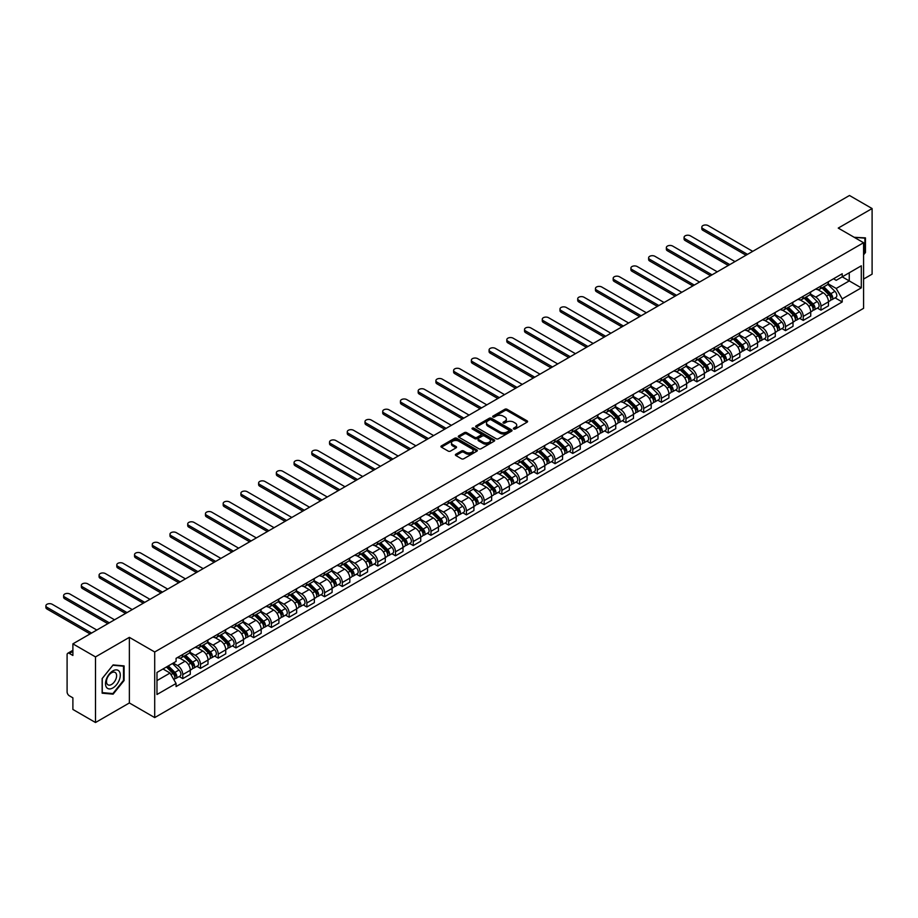 <?xml version="1.0" encoding="UTF-8"?>
<svg xmlns="http://www.w3.org/2000/svg" width="918" height="918" viewBox="0 0 918 918"><rect width="100%" height="100%" fill="white"/><g stroke="black" fill="none" stroke-linecap="round" stroke-linejoin="round"><path stroke-width="1.38" d="M513.724 429.004A1.102 0.643 0 0 0 515.285 429.004L527.139 422.165A1.572 0.907 0 0 0 527.598 421.511A1.572 0.907 0 0 0 527.139 420.869L507.057 409.279A1.572 0.907 0 0 0 504.831 409.279L492.977 416.118A1.102 0.643 0 0 0 494.538 417.024L496.064 416.141A5.049 2.915 0 0 1 503.213 416.141L504.877 417.105A5.049 2.915 0 0 1 506.357 419.17A5.049 2.915 0 0 1 504.877 421.224L503.351 422.108A1.102 0.643 0 0 0 504.911 423.014L506.438 422.131A5.049 2.915 0 0 1 513.587 422.131L515.25 423.095A5.049 2.915 0 0 1 516.731 425.16A5.049 2.915 0 0 1 515.25 427.214L513.724 428.098A1.102 0.643 0 0 0 513.724 429.004L513.724 428.098M455.856 454.226A1.572 0.907 0 0 0 455.397 454.88A1.572 0.907 0 0 0 455.856 455.523L461.49 458.771A1.572 0.907 0 0 0 463.728 458.771L476.89 451.174A1.572 0.907 0 0 0 477.349 450.531A1.572 0.907 0 0 0 476.89 449.889L456.808 438.288A1.572 0.907 0 0 0 454.571 438.288L441.409 445.896A1.572 0.907 0 0 0 440.95 446.538A1.572 0.907 0 0 0 441.409 447.181L448.214 451.105A1.572 0.907 0 0 0 450.451 451.105L456.085 447.858A1.572 0.907 0 0 0 456.544 447.215A1.572 0.907 0 0 0 456.085 446.573L452.712 444.622A4.223 2.433 0 0 1 451.472 442.901A4.223 2.433 0 0 1 454.077 440.651A4.223 2.433 0 0 1 458.679 441.179L471.898 448.81A4.223 2.433 0 0 1 473.126 450.531A4.223 2.433 0 0 1 470.521 452.781A4.223 2.433 0 0 1 465.931 452.253L463.728 450.979A1.572 0.907 0 0 0 461.49 450.979L455.856 454.226L455.856 455.523M154.706 651.987L129.369 637.356L95.506 656.909L72.889 643.851L849.483 195.488L872.1 208.547L838.237 228.089L863.574 242.719L154.706 651.987L154.706 717.589L863.574 308.333L863.574 242.719M496.179 438.747A1.572 0.907 0 0 0 498.417 438.747L511.578 431.139A1.572 0.907 0 0 0 512.037 430.496A1.572 0.907 0 0 0 511.578 429.853L491.497 418.264A1.572 0.907 0 0 0 489.271 418.264L476.109 425.86A1.572 0.907 0 0 0 475.639 426.503A1.572 0.907 0 0 0 476.109 427.157L496.179 438.747M472.701 429.245A1.102 0.643 0 0 1 473.814 429.394L494.205 441.168L481.066 448.753A1.572 0.907 0 0 1 478.84 448.753L458.759 437.163L458.759 435.878A1.572 0.907 0 0 0 458.3 436.52A1.572 0.907 0 0 0 458.759 437.163M458.759 435.878L464.393 432.63A1.572 0.907 0 0 1 466.619 432.63L474.767 437.324A1.572 0.907 0 0 0 476.993 437.324L480.734 435.166A1.572 0.907 0 0 0 481.193 434.524A1.572 0.907 0 0 0 480.734 433.881L472.254 428.981A1.102 0.643 0 0 1 473.814 428.086L494.228 439.871A1.572 0.907 0 0 1 494.687 440.514A1.572 0.907 0 0 1 494.228 441.156L494.228 439.871M95.506 656.909L95.506 722.512L72.889 709.453L72.889 697.841L69.366 695.81A3.213 1.859 -120 0 1 67.094 691.874L67.094 654.741A3.213 1.859 -120 0 1 67.76 653.272L72.889 650.311M863.574 279.072L872.1 274.149L872.1 208.547M95.506 722.512L129.369 702.958L154.706 717.589M72.889 643.851L72.889 655.463L69.366 653.432A3.213 1.859 -120 0 0 67.76 653.272M820.967 286.026A7.39 4.269 60 0 1 819.43 289.342L826.934 285.016A7.39 4.269 -120 0 0 828.461 281.7M810.319 293.989L815.735 297.111A7.39 4.269 60 0 1 820.967 306.164L828.461 301.838A7.39 4.269 -120 0 0 823.239 292.785L817.869 289.686M828.461 301.838L828.461 305.843L820.967 310.169L817.364 308.092M819.43 289.342A7.39 4.269 60 0 1 815.792 289.009M820.967 306.164L820.967 310.169M803.239 296.262A7.39 4.269 60 0 1 801.701 299.578L809.206 295.252A7.39 4.269 -120 0 0 810.732 291.935M799.635 318.328L803.239 320.405L810.732 316.079L810.732 312.074A7.39 4.269 -120 0 0 805.511 303.02L800.14 299.922M801.701 299.578A7.39 4.269 60 0 1 798.063 299.245M792.59 304.225L798.006 307.346A7.39 4.269 60 0 1 803.239 316.4L803.239 320.405M785.51 306.497A7.39 4.269 60 0 1 783.972 309.814L791.477 305.487A7.39 4.269 -120 0 0 793.003 302.16M781.918 328.564L785.51 330.641L793.014 326.303L793.014 322.31A7.39 4.269 -120 0 0 787.782 313.256L782.411 310.158M783.972 309.814A7.39 4.269 60 0 1 780.334 309.481M774.861 314.461L780.277 317.582A7.39 4.269 60 0 1 785.51 326.636L785.51 330.641M767.781 316.733A7.39 4.269 60 0 1 766.255 320.049L773.748 315.723A7.39 4.269 -120 0 0 775.285 312.395M764.189 338.799L767.781 340.876L775.285 336.539L775.285 332.546A7.39 4.269 -120 0 0 770.053 323.492L764.683 320.393M766.255 320.049A7.39 4.269 60 0 1 762.606 319.716M757.132 324.685L762.56 327.818A7.39 4.269 60 0 1 767.781 336.872L767.781 340.876M750.052 326.969A7.39 4.269 60 0 1 748.526 330.285L756.019 325.947A7.39 4.269 -120 0 0 757.557 322.631M746.46 349.035L750.052 351.112L757.557 346.774L757.557 342.781A7.39 4.269 -120 0 0 752.324 333.727L746.954 330.618M748.526 330.285A7.39 4.269 60 0 1 744.888 329.952M739.415 334.921L744.831 338.054A7.39 4.269 60 0 1 750.052 347.107L750.052 351.112M732.323 337.204A7.39 4.269 60 0 1 730.797 340.521L738.29 336.183A7.39 4.269 -120 0 0 739.828 332.867M728.731 359.271L732.323 361.348L739.828 357.01L739.828 353.005A7.39 4.269 -120 0 0 734.595 343.952L729.236 340.853M730.797 340.521A7.39 4.269 60 0 1 727.159 340.188M721.686 345.157L727.102 348.289A7.39 4.269 60 0 1 732.323 357.343L732.323 361.348M714.594 347.429A7.39 4.269 60 0 1 713.068 350.756L720.573 346.419A7.39 4.269 -120 0 0 722.099 343.102M711.002 369.506L714.594 371.583L722.099 367.246L722.099 363.241A7.39 4.269 -120 0 0 716.878 354.187L711.507 351.089M713.068 350.756A7.39 4.269 60 0 1 709.43 350.424M703.957 355.392L709.373 358.525A7.39 4.269 60 0 1 714.594 367.579L714.594 371.583M696.877 357.664A7.39 4.269 60 0 1 695.339 360.992L702.844 356.654A7.39 4.269 -120 0 0 704.37 353.338M693.274 379.742L696.877 381.808L704.37 377.482L704.37 373.477A7.39 4.269 -120 0 0 699.149 364.423L693.779 361.325M695.339 360.992A7.39 4.269 60 0 1 691.702 360.659M686.228 365.628L691.644 368.761A7.39 4.269 60 0 1 696.877 377.814L696.877 381.808M679.148 367.9A7.39 4.269 60 0 1 677.61 371.228L685.115 366.89A7.39 4.269 -120 0 0 686.641 363.574M675.545 389.966L679.148 392.043L686.641 387.717L686.641 383.713A7.39 4.269 -120 0 0 681.42 374.659L676.05 371.56M677.61 371.228A7.39 4.269 60 0 1 673.973 370.883M668.499 375.864L673.915 378.996A7.39 4.269 60 0 1 679.148 388.05L679.148 392.043M661.419 378.136A7.39 4.269 60 0 1 659.881 381.452L667.386 377.126A7.39 4.269 -120 0 0 668.912 373.81M657.816 400.202L661.419 402.279L668.912 397.953L668.912 393.948A7.39 4.269 -120 0 0 663.691 384.894L658.321 381.796M659.881 381.452A7.39 4.269 60 0 1 656.244 381.119M650.77 386.099L656.186 389.232A7.39 4.269 60 0 1 661.419 398.286L661.419 402.279M643.69 388.371A7.39 4.269 60 0 1 642.164 391.688L649.657 387.362A7.39 4.269 -120 0 0 651.195 384.045M640.098 410.438L643.69 412.515L651.195 408.189L651.195 404.184A7.39 4.269 -120 0 0 645.962 395.13L640.592 392.032M642.164 391.688A7.39 4.269 60 0 1 638.515 391.355M633.041 396.335L638.458 399.456A7.39 4.269 60 0 1 643.69 408.51L643.69 412.515M625.961 398.607A7.39 4.269 60 0 1 624.435 401.923L631.928 397.597A7.39 4.269 -120 0 0 633.466 394.281M622.37 420.673L625.961 422.75L633.466 418.424L633.466 414.42A7.39 4.269 -120 0 0 628.233 405.366L622.863 402.268M624.435 401.923A7.39 4.269 60 0 1 620.798 401.591M615.324 406.571L620.74 409.692A7.39 4.269 60 0 1 625.961 418.746L625.961 422.75M608.232 408.843A7.39 4.269 60 0 1 606.706 412.159L614.199 407.833A7.39 4.269 -120 0 0 615.737 404.517M604.641 430.909L608.232 432.986L615.737 428.66L615.737 424.655A7.39 4.269 -120 0 0 610.504 415.602L605.134 412.503M606.706 412.159A7.39 4.269 60 0 1 603.069 411.826M597.595 416.806L603.011 419.928A7.39 4.269 60 0 1 608.232 428.981L608.232 432.986M590.504 419.078A7.39 4.269 60 0 1 588.977 422.395L596.482 418.069A7.39 4.269 -120 0 0 598.008 414.752M586.912 441.145L590.504 443.222L598.008 438.896L598.008 434.891A7.39 4.269 -120 0 0 592.776 425.837L587.417 422.739M588.977 422.395A7.39 4.269 60 0 1 585.34 422.062M579.866 427.042L585.282 430.163A7.39 4.269 60 0 1 590.504 439.217L590.504 443.222M572.775 429.314A7.39 4.269 60 0 1 571.248 432.63L578.753 428.304A7.39 4.269 -120 0 0 580.279 424.988M569.183 451.381L572.786 453.458L580.279 449.131L580.279 445.127A7.39 4.269 -120 0 0 575.058 436.073L569.688 432.975M571.248 432.63A7.39 4.269 60 0 1 567.611 432.298M562.137 437.278L567.553 440.399A7.39 4.269 60 0 1 572.786 449.453L572.786 453.458M555.057 439.55A7.39 4.269 60 0 1 553.52 442.866L561.024 438.54A7.39 4.269 -120 0 0 562.55 435.212M551.454 461.616L555.057 463.693L562.55 459.356L562.55 455.362A7.39 4.269 -120 0 0 557.329 446.309L551.959 443.21M553.52 442.866A7.39 4.269 60 0 1 549.882 442.533M544.408 447.502L549.825 450.635A7.39 4.269 60 0 1 555.057 459.689L555.057 463.693M537.328 449.786A7.39 4.269 60 0 1 535.791 453.102L543.295 448.776A7.39 4.269 -120 0 0 544.822 445.448M533.725 471.852L537.328 473.929L544.822 469.591L544.822 465.598A7.39 4.269 -120 0 0 539.6 456.544L534.23 453.446M535.791 453.102A7.39 4.269 60 0 1 532.153 452.769M526.68 457.738L532.096 460.87A7.39 4.269 60 0 1 537.328 469.924L537.328 473.929M519.599 460.021A7.39 4.269 60 0 1 518.062 463.338L525.566 459A7.39 4.269 -120 0 0 527.093 455.684M516.008 482.088L519.599 484.165L527.104 479.827L527.104 475.834A7.39 4.269 -120 0 0 521.872 466.78L516.501 463.67M518.062 463.338A7.39 4.269 60 0 1 514.424 463.005M508.951 467.973L514.367 471.106A7.39 4.269 60 0 1 519.599 480.16L519.599 484.165M501.871 470.257A7.39 4.269 60 0 1 500.344 473.573L507.838 469.236A7.39 4.269 -120 0 0 509.375 465.919M498.279 492.323L501.871 494.4L509.375 490.063L509.375 486.058A7.39 4.269 -120 0 0 504.143 477.004L498.772 473.906M500.344 473.573A7.39 4.269 60 0 1 496.695 473.24M491.222 478.209L496.649 481.342A7.39 4.269 60 0 1 501.871 490.396L501.871 494.4M484.142 480.481A7.39 4.269 60 0 1 482.616 483.809L490.109 479.471A7.39 4.269 -120 0 0 491.646 476.155M480.55 502.559L484.142 504.625L491.646 500.299L491.646 496.294A7.39 4.269 -120 0 0 486.414 487.24L481.043 484.142M482.616 483.809A7.39 4.269 60 0 1 478.978 483.476M473.504 488.445L478.921 491.578A7.39 4.269 60 0 1 484.142 500.631L484.142 504.625M466.413 490.717A7.39 4.269 60 0 1 464.887 494.045L472.38 489.707A7.39 4.269 -120 0 0 473.917 486.391M462.821 512.783L466.413 514.86L473.917 510.534L473.917 506.529A7.39 4.269 -120 0 0 468.685 497.476L463.326 494.377M464.887 494.045A7.39 4.269 60 0 1 461.249 493.712M455.776 498.681L461.192 501.813A7.39 4.269 60 0 1 466.413 510.867L466.413 514.86M448.684 500.953A7.39 4.269 60 0 1 447.158 504.269L454.662 499.943A7.39 4.269 -120 0 0 456.189 496.627M445.092 523.019L448.684 525.096L456.189 520.77L456.189 516.765A7.39 4.269 -120 0 0 450.956 507.711L445.597 504.613M447.158 504.269A7.39 4.269 60 0 1 443.52 503.936M438.047 508.916L443.463 512.049A7.39 4.269 60 0 1 448.684 521.103L448.684 525.096M430.967 511.188A7.39 4.269 60 0 1 429.429 514.505L436.934 510.178A7.39 4.269 -120 0 0 438.46 506.862M427.363 533.255L430.967 535.332L438.46 531.006L438.46 527.001A7.39 4.269 -120 0 0 433.239 517.947L427.868 514.849M429.429 514.505A7.39 4.269 60 0 1 425.791 514.172M420.318 519.152L425.734 522.273A7.39 4.269 60 0 1 430.967 531.327L430.967 535.332M413.238 521.424A7.39 4.269 60 0 1 411.7 524.74L419.205 520.414A7.39 4.269 -120 0 0 420.731 517.098M409.635 543.49L413.238 545.567L420.731 541.241L420.731 537.237A7.39 4.269 -120 0 0 415.51 528.183L410.139 525.085M411.7 524.74A7.39 4.269 60 0 1 408.062 524.408M402.589 529.388L408.005 532.509A7.39 4.269 60 0 1 413.238 541.563L413.238 545.567M395.509 531.66A7.39 4.269 60 0 1 393.971 534.976L401.476 530.65A7.39 4.269 -120 0 0 403.002 527.334M391.906 553.726L395.509 555.803L403.002 551.477L403.002 547.472A7.39 4.269 -120 0 0 397.781 538.418L392.411 535.32M393.971 534.976A7.39 4.269 60 0 1 390.334 534.643M384.86 539.623L390.276 542.745A7.39 4.269 60 0 1 395.509 551.798L395.509 555.803M377.78 541.895A7.39 4.269 60 0 1 376.254 545.212L383.747 540.886A7.39 4.269 -120 0 0 385.285 537.569M374.188 563.962L377.78 566.039L385.285 561.713L385.285 557.708A7.39 4.269 -120 0 0 380.052 548.654L374.682 545.556M376.254 545.212A7.39 4.269 60 0 1 372.605 544.879M367.131 549.859L372.547 552.98A7.39 4.269 60 0 1 377.78 562.034L377.78 566.039M360.051 552.131A7.39 4.269 60 0 1 358.525 555.447L366.018 551.121A7.39 4.269 -120 0 0 367.556 547.805M356.459 574.198L360.051 576.274L367.556 571.948L367.556 567.944A7.39 4.269 -120 0 0 362.323 558.89L356.953 555.792M358.525 555.447A7.39 4.269 60 0 1 354.887 555.115M349.414 560.095L354.83 563.216A7.39 4.269 60 0 1 360.051 572.27L360.051 576.274M342.322 562.367A7.39 4.269 60 0 1 340.796 565.683L348.289 561.357A7.39 4.269 -120 0 0 349.827 558.029M338.731 584.433L342.322 586.51L349.827 582.184L349.827 578.179A7.39 4.269 -120 0 0 344.594 569.126L339.224 566.027M340.796 565.683A7.39 4.269 60 0 1 337.158 565.35M331.685 570.33L337.101 573.452A7.39 4.269 60 0 1 342.322 582.505L342.322 586.51M324.593 572.602A7.39 4.269 60 0 1 323.067 575.919L330.572 571.593A7.39 4.269 -120 0 0 332.098 568.265M321.002 594.669L324.593 596.746L332.098 592.408L332.098 588.415A7.39 4.269 -120 0 0 326.865 579.361L321.507 576.263M323.067 575.919A7.39 4.269 60 0 1 319.43 575.586M313.956 580.555L319.372 583.687A7.39 4.269 60 0 1 324.593 592.741L324.593 596.746M306.864 582.838A7.39 4.269 60 0 1 305.338 586.154L312.843 581.828A7.39 4.269 -120 0 0 314.369 578.501M303.273 604.905L306.864 606.982L314.369 602.644L314.369 598.651A7.39 4.269 -120 0 0 309.148 589.597L303.778 586.487M305.338 586.154A7.39 4.269 60 0 1 301.701 585.822M296.227 590.79L301.643 593.923A7.39 4.269 60 0 1 306.864 602.977L306.864 606.982M289.147 593.074A7.39 4.269 60 0 1 287.609 596.39L295.114 592.053A7.39 4.269 -120 0 0 296.64 588.736M285.544 615.14L289.147 617.217L296.64 612.88L296.64 608.886A7.39 4.269 -120 0 0 291.419 599.821L286.049 596.723M287.609 596.39A7.39 4.269 60 0 1 283.972 596.057M278.498 601.026L283.914 604.159A7.39 4.269 60 0 1 289.147 613.213L289.147 617.217M271.418 603.31A7.39 4.269 60 0 1 269.881 606.626L277.385 602.288A7.39 4.269 -120 0 0 278.911 598.972M267.815 625.376L271.418 627.453L278.911 623.115L278.911 619.111A7.39 4.269 -120 0 0 273.69 610.057L268.32 606.959M269.881 606.626A7.39 4.269 60 0 1 266.243 606.293M260.769 611.262L266.186 614.394A7.39 4.269 60 0 1 271.418 623.448L271.418 627.453M253.689 613.534A7.39 4.269 60 0 1 252.152 616.862L259.656 612.524A7.39 4.269 -120 0 0 261.182 609.208M250.098 635.612L253.689 637.677L261.182 633.351L261.182 629.346A7.39 4.269 -120 0 0 255.961 620.293L250.591 617.194M252.152 616.862A7.39 4.269 60 0 1 248.514 616.529M243.041 621.497L248.457 624.63A7.39 4.269 60 0 1 253.689 633.684L253.689 637.677M235.96 623.77A7.39 4.269 60 0 1 234.434 627.097L241.927 622.76A7.39 4.269 -120 0 0 243.465 619.443M232.369 645.836L235.96 647.913L243.465 643.587L243.465 639.582A7.39 4.269 -120 0 0 238.232 630.528L232.862 627.43M234.434 627.097A7.39 4.269 60 0 1 230.785 626.753M225.312 631.733L230.728 634.866A7.39 4.269 60 0 1 235.96 643.92L235.96 647.913M218.232 634.005A7.39 4.269 60 0 1 216.705 637.321L224.199 632.995A7.39 4.269 -120 0 0 225.736 629.679M214.64 656.072L218.232 658.149L225.736 653.823L225.736 649.818A7.39 4.269 -120 0 0 220.504 640.764L215.133 637.666M216.705 637.321A7.39 4.269 60 0 1 213.068 636.989M207.594 641.969L213.01 645.102A7.39 4.269 60 0 1 218.232 654.155L218.232 658.149M200.503 644.241A7.39 4.269 60 0 1 198.976 647.557L206.47 643.231A7.39 4.269 -120 0 0 208.007 639.915M196.911 666.307L200.503 668.384L208.007 664.058L208.007 660.053A7.39 4.269 -120 0 0 202.775 651L197.416 647.901M198.976 647.557A7.39 4.269 60 0 1 195.339 647.224M189.865 652.205L195.282 655.326A7.39 4.269 60 0 1 200.503 664.38L200.503 668.384M182.774 654.477A7.39 4.269 60 0 1 181.248 657.793L188.752 653.467A7.39 4.269 -120 0 0 190.278 650.151M179.182 676.543L182.774 678.62L190.278 674.294L190.278 670.289A7.39 4.269 -120 0 0 185.046 661.235L179.687 658.137M181.248 657.793A7.39 4.269 60 0 1 177.61 657.46M173.238 663.071L177.553 665.561A7.39 4.269 60 0 1 182.774 674.615L182.774 678.62M833.521 278.774L836.195 280.323L861.302 265.818L849.253 272.772L849.253 280.908L836.195 288.459L828.047 283.754M156.978 680.594L170.048 673.043L176.072 683.474L156.978 694.501L156.978 672.458L176.072 661.43L176.072 658.344L842.219 273.759L842.219 276.846L861.302 287.862L842.219 298.889L836.195 288.459M861.302 265.818L861.302 287.862M176.072 683.474L176.072 686.561L842.219 301.965L842.219 298.889M863.574 254.825L865.456 252.496L865.456 237.877L854.165 237.292M129.369 637.356L129.369 702.958M102.15 693.182L113.121 694.157L124.091 680.525L124.091 665.894L113.121 664.919L102.15 678.563L102.15 693.182M170.048 673.043L163.002 668.981M835.093 297.857L842.219 301.965M864.882 252.163L865.456 252.496M111.962 693.492L113.121 694.157M123.517 680.192L124.091 680.525M514.16 429.154L515.25 428.534A5.049 2.915 0 0 0 516.731 426.468L516.731 425.16M506.357 419.17L506.357 420.478A5.049 2.915 0 0 1 504.877 422.544L503.787 423.175M527.116 422.177L507.057 410.598A1.572 0.907 0 0 0 504.831 410.598L493.414 417.185M511.555 431.162L491.497 419.572A1.572 0.907 0 0 0 489.271 419.572L476.121 427.168L476.109 425.86M508.79 430.955A1.102 0.643 0 0 0 508.79 430.049L491.164 419.87A1.102 0.643 0 0 0 489.604 419.87L487.986 420.811A5.049 2.915 0 0 0 486.506 422.865A5.049 2.915 0 0 0 487.986 424.931L500.035 431.885A5.049 2.915 0 0 0 507.172 431.885L508.79 430.955L508.79 432.263A1.102 0.643 0 0 0 509.111 431.816L509.111 430.496M486.506 422.865L486.506 424.185A5.049 2.915 0 0 0 487.986 426.239L487.986 424.931M508.79 432.263L507.172 433.193A5.049 2.915 0 0 1 500.035 433.193L487.986 426.239M458.782 437.175L464.393 433.939L464.393 432.63M481.193 434.524L481.193 435.832A1.572 0.907 0 0 1 480.734 436.486L476.993 438.643A1.572 0.907 0 0 1 474.767 438.643L466.619 433.939A1.572 0.907 0 0 0 464.393 433.939M483.212 442.201A4.223 2.433 0 0 0 487.814 442.728A4.223 2.433 0 0 0 490.419 440.479A4.223 2.433 0 0 0 489.179 438.758L484.52 436.073A1.572 0.907 0 0 0 482.294 436.073L478.553 438.23A1.572 0.907 0 0 0 478.094 438.873A1.572 0.907 0 0 0 478.553 439.515L483.212 442.201L483.212 443.52A4.223 2.433 0 0 0 487.814 444.048A4.223 2.433 0 0 0 490.419 441.799L490.419 440.479M478.094 438.873L478.094 440.181A1.572 0.907 0 0 0 478.553 440.824L478.553 439.515M483.212 443.52L478.553 440.824M473.126 450.531L473.126 451.84A4.223 2.433 0 0 1 470.521 454.089A4.223 2.433 0 0 1 465.931 453.561L463.728 452.287A1.572 0.907 0 0 0 461.49 452.287L455.879 455.535M451.472 442.901L451.472 444.209A4.223 2.433 0 0 0 452.712 445.93L452.712 444.622M456.085 446.573L456.085 447.858L452.712 445.93M476.867 451.186L456.808 439.607A1.572 0.907 0 0 0 454.571 439.607L441.432 447.192M821.92 287.908L828.897 294.804A4.016 2.318 60 0 1 829.964 300.817L828.461 301.689M823.308 289.285L826.269 290.995M752.726 251.348L708.122 225.598A3.695 2.134 -0 0 0 704.095 225.139A3.695 2.134 -0 0 0 701.811 227.113A3.695 2.134 -0 0 0 702.89 228.616L747.493 254.366M822.689 287.46L830.342 295.011A1.928 1.113 60 0 1 830.847 297.902A1.928 1.113 60 0 1 830.675 297.971M823.848 286.795L830.836 293.68A4.016 2.318 60 0 1 831.892 299.704A4.016 2.318 60 0 1 830.675 299.842M827.761 284.247L834.921 291.316A4.016 2.318 60 0 1 835.988 297.34L831.892 299.704M746.024 255.227L702.89 230.326A3.695 2.134 180 0 1 701.811 228.811L701.811 227.113M804.191 298.143L811.179 305.028A4.016 2.318 60 0 1 812.235 311.053L810.732 311.925M805.579 299.52L808.54 301.23M734.997 261.584L690.393 235.834A3.695 2.134 -0 0 0 686.366 235.375A3.695 2.134 -0 0 0 684.082 237.349A3.695 2.134 -0 0 0 685.172 238.852L729.764 264.602M804.96 297.696L812.614 305.246A1.928 1.113 60 0 1 813.119 308.138A1.928 1.113 60 0 1 812.946 308.207M806.119 297.03L813.107 303.915A4.016 2.318 60 0 1 814.163 309.94A4.016 2.318 60 0 1 812.946 310.066M810.032 294.483L817.192 301.552A4.016 2.318 60 0 1 818.259 307.576L814.163 309.94M728.295 265.463L685.172 240.562A3.695 2.134 180 0 1 684.082 239.047L684.082 237.349M786.462 308.379L793.45 315.264A4.016 2.318 60 0 1 794.506 321.289L793.003 322.161M787.851 309.756L790.811 311.466M717.268 271.82L672.664 246.07A3.695 2.134 -0 0 0 668.637 245.611A3.695 2.134 -0 0 0 666.353 247.585A3.695 2.134 -0 0 0 667.443 249.088L712.047 274.838M787.242 307.932L794.885 315.471A1.928 1.113 60 0 1 795.39 318.362A1.928 1.113 60 0 1 795.217 318.443M788.39 307.266L795.378 314.151A4.016 2.318 60 0 1 796.434 320.175A4.016 2.318 60 0 1 795.229 320.302M792.303 304.719L799.475 311.787A4.016 2.318 60 0 1 800.53 317.812L796.434 320.175M710.566 275.687L667.443 250.798A3.695 2.134 180 0 1 666.353 249.283L666.353 247.585M854.188 237.303L864.882 238.164L864.882 252.335L863.574 253.965M864.182 237.762L864.882 238.164M119.294 671.448A10.442 6.036 120 0 0 109.196 674.156A10.442 6.036 120 0 0 106.499 687.364A10.442 6.036 120 0 0 116.586 684.667A10.442 6.036 120 0 0 119.294 671.448M115.932 673.181A7.149 4.131 120 0 0 115.117 672.435A7.149 4.131 120 0 0 108.473 675.774A7.149 4.131 120 0 0 107.165 684.082A7.149 4.131 120 0 0 107.968 684.828A7.149 4.131 120 0 0 114.624 681.489A7.149 4.131 120 0 0 115.932 673.181M112.891 693.572L102.265 692.631L102.265 678.459L112.891 665.24L123.517 666.193L123.517 680.353L112.891 693.572M122.817 665.779L123.517 666.193M768.733 318.615L775.721 325.5A4.016 2.318 60 0 1 776.777 331.524L775.285 332.396M770.133 319.992L773.094 321.702M699.539 282.055L654.936 256.306A3.695 2.134 -0 0 0 650.908 255.847A3.695 2.134 -0 0 0 648.624 257.809A3.695 2.134 -0 0 0 649.715 259.324L694.318 285.073M769.514 318.167L777.156 325.706A1.928 1.113 60 0 1 777.661 328.598A1.928 1.113 60 0 1 777.489 328.667M770.672 317.502L777.649 324.387A4.016 2.318 60 0 1 778.705 330.411A4.016 2.318 60 0 1 777.5 330.537M774.574 314.954L781.746 322.023A4.016 2.318 60 0 1 782.802 328.047L778.705 330.411M692.838 285.923L649.715 261.033A3.695 2.134 180 0 1 648.624 259.519L648.624 257.809M751.004 328.851L757.993 335.736A4.016 2.318 60 0 1 759.048 341.76L757.557 342.632M752.404 330.228L755.365 331.926M681.81 292.291L637.218 266.541A3.695 2.134 -0 0 0 633.179 266.082A3.695 2.134 -0 0 0 630.907 268.045A3.695 2.134 -0 0 0 631.986 269.559L676.589 295.309M751.785 328.403L759.427 335.942A1.928 1.113 60 0 1 759.943 338.834A1.928 1.113 60 0 1 759.76 338.903M752.944 327.737L759.92 334.622A4.016 2.318 60 0 1 760.988 340.647A4.016 2.318 60 0 1 759.771 340.773M756.845 325.19L764.017 332.259A4.016 2.318 60 0 1 765.073 338.283L760.988 340.647M675.109 296.158L631.986 271.269A3.695 2.134 180 0 1 630.907 269.754L630.907 268.045M733.275 339.086L740.264 345.971A4.016 2.318 60 0 1 741.319 351.996L739.828 352.856M734.675 340.452L737.636 342.162M664.093 302.527L619.489 276.777A3.695 2.134 -0 0 0 615.462 276.318A3.695 2.134 -0 0 0 613.178 278.28A3.695 2.134 -0 0 0 614.257 279.795L658.86 305.545M734.056 338.639L741.698 346.178A1.928 1.113 60 0 1 742.214 349.069A1.928 1.113 60 0 1 742.031 349.138M735.215 337.973L742.192 344.858A4.016 2.318 60 0 1 743.259 350.883A4.016 2.318 60 0 1 742.042 351.009M739.116 335.426L746.288 342.494A4.016 2.318 60 0 1 747.344 348.519L743.259 350.883M657.38 306.394L614.257 281.493A3.695 2.134 180 0 1 613.178 279.99L613.178 278.28M715.558 349.322L722.535 356.207A4.016 2.318 60 0 1 723.602 362.231L722.099 363.092M716.947 350.687L719.907 352.397M646.364 312.763L601.76 287.013A3.695 2.134 -0 0 0 597.733 286.542A3.695 2.134 -0 0 0 595.449 288.516A3.695 2.134 -0 0 0 596.528 290.031L641.131 315.781M716.327 348.874L723.981 356.413A1.928 1.113 60 0 1 724.486 359.305A1.928 1.113 60 0 1 724.313 359.374M717.486 348.197L724.474 355.094A4.016 2.318 60 0 1 725.53 361.118A4.016 2.318 60 0 1 724.313 361.244M721.399 345.661L728.559 352.73A4.016 2.318 60 0 1 729.615 358.754L725.53 361.118M639.651 316.63L596.528 291.729A3.695 2.134 180 0 1 595.449 290.226L595.449 288.516M697.829 359.558L704.806 366.443A4.016 2.318 60 0 1 705.873 372.467L704.37 373.328M699.218 360.923L702.178 362.633M628.635 322.998L584.032 297.248A3.695 2.134 -0 0 0 580.004 296.778A3.695 2.134 -0 0 0 577.72 298.752A3.695 2.134 -0 0 0 578.799 300.266L623.402 326.016M698.598 359.11L706.252 366.649A1.928 1.113 60 0 1 706.757 369.541A1.928 1.113 60 0 1 706.585 369.61M699.757 358.433L706.745 365.33A4.016 2.318 60 0 1 707.801 371.354A4.016 2.318 60 0 1 706.585 371.48M703.67 355.897L710.83 362.966A4.016 2.318 60 0 1 711.898 368.99L707.801 371.354M621.934 326.865L578.799 301.965A3.695 2.134 180 0 1 577.72 300.461L577.72 298.752M680.1 369.782L687.077 376.678A4.016 2.318 60 0 1 688.144 382.703L686.641 383.563M681.489 371.159L684.449 372.869M610.906 333.234L566.303 307.484A3.695 2.134 -0 0 0 562.275 307.014A3.695 2.134 -0 0 0 559.991 308.987A3.695 2.134 -0 0 0 561.07 310.502L605.673 336.252M680.869 369.346L688.523 376.885A1.928 1.113 60 0 1 689.028 379.777A1.928 1.113 60 0 1 688.856 379.845M682.028 368.669L689.016 375.565A4.016 2.318 60 0 1 690.072 381.59A4.016 2.318 60 0 1 688.856 381.716M685.941 366.133L693.101 373.201A4.016 2.318 60 0 1 694.169 379.226L690.072 381.59M604.205 337.101L561.07 312.2A3.695 2.134 180 0 1 559.991 310.697L559.991 308.987M662.371 380.018L669.36 386.914A4.016 2.318 60 0 1 670.415 392.938L668.912 393.799M663.76 381.395L666.72 383.104M593.177 343.47L548.574 317.72A3.695 2.134 -0 0 0 544.546 317.249A3.695 2.134 -0 0 0 542.263 319.223A3.695 2.134 -0 0 0 543.353 320.738L587.956 346.488M663.14 379.57L670.794 387.121A1.928 1.113 60 0 1 671.299 390.012A1.928 1.113 60 0 1 671.127 390.081M664.299 378.904L671.288 385.801A4.016 2.318 60 0 1 672.343 391.825A4.016 2.318 60 0 1 671.138 391.952M668.212 376.369L675.373 383.437A4.016 2.318 60 0 1 676.44 389.461L672.343 391.825M586.476 347.337L543.353 322.436A3.695 2.134 180 0 1 542.263 320.933L542.263 319.223M644.643 390.253L651.631 397.15A4.016 2.318 60 0 1 652.687 403.174L651.183 404.035M646.031 391.63L648.992 393.34M575.448 353.694L530.845 327.944A3.695 2.134 -0 0 0 526.817 327.485A3.695 2.134 -0 0 0 524.534 329.459A3.695 2.134 -0 0 0 525.624 330.962L570.227 356.712M645.423 389.806L653.065 397.356A1.928 1.113 60 0 1 653.57 400.248A1.928 1.113 60 0 1 653.398 400.317M646.57 389.14L653.559 396.037A4.016 2.318 60 0 1 654.614 402.05A4.016 2.318 60 0 1 653.409 402.187M650.483 386.604L657.655 393.673A4.016 2.318 60 0 1 658.711 399.697L654.614 402.05M568.747 357.572L525.624 332.672A3.695 2.134 180 0 1 524.534 331.168L524.534 329.459M626.914 400.489L633.902 407.385A4.016 2.318 60 0 1 634.958 413.41L633.466 414.27M628.314 401.866L631.274 403.576M557.719 363.93L513.116 338.18A3.695 2.134 -0 0 0 509.088 337.721A3.695 2.134 -0 0 0 506.816 339.694A3.695 2.134 -0 0 0 507.895 341.198L552.498 366.948M627.694 400.041L635.336 407.592A1.928 1.113 60 0 1 635.853 410.484A1.928 1.113 60 0 1 635.669 410.553M628.853 399.376L635.83 406.261A4.016 2.318 60 0 1 636.897 412.285A4.016 2.318 60 0 1 635.681 412.423M632.754 396.84L639.926 403.909A4.016 2.318 60 0 1 640.982 409.933L636.897 412.285M551.018 367.808L507.895 342.907A3.695 2.134 180 0 1 506.816 341.404L506.816 339.694M609.185 410.725L616.173 417.621A4.016 2.318 60 0 1 617.229 423.646L615.737 424.506M610.585 412.102L613.545 413.811M539.991 374.165L495.399 348.415A3.695 2.134 -0 0 0 491.371 347.956A3.695 2.134 -0 0 0 489.087 349.93A3.695 2.134 -0 0 0 490.166 351.433L534.769 377.183M609.965 410.277L617.607 417.828A1.928 1.113 60 0 1 618.124 420.719A1.928 1.113 60 0 1 617.94 420.788M611.124 409.612L618.101 416.497A4.016 2.318 60 0 1 619.168 422.521A4.016 2.318 60 0 1 617.952 422.659M615.026 407.064L622.197 414.144A4.016 2.318 60 0 1 623.253 420.157L619.168 422.521M533.289 378.044L490.166 353.143A3.695 2.134 180 0 1 489.087 351.628L489.087 349.93M591.467 420.96L598.444 427.845A4.016 2.318 60 0 1 599.5 433.87L598.008 434.742M592.856 422.337L595.816 424.047M522.273 384.401L477.67 358.651A3.695 2.134 -0 0 0 473.642 358.192A3.695 2.134 -0 0 0 471.359 360.166A3.695 2.134 -0 0 0 472.437 361.669L517.041 387.419M592.236 420.513L599.879 428.063A1.928 1.113 60 0 1 600.395 430.955A1.928 1.113 60 0 1 600.211 431.024M593.395 419.847L600.372 426.732A4.016 2.318 60 0 1 601.439 432.757A4.016 2.318 60 0 1 600.223 432.883M597.297 417.3L604.469 424.368A4.016 2.318 60 0 1 605.524 430.393L601.439 432.757M515.56 388.28L472.437 363.379A3.695 2.134 180 0 1 471.359 361.864L471.359 360.166M573.739 431.196L580.715 438.081A4.016 2.318 60 0 1 581.783 444.105L580.279 444.978M575.127 432.573L578.088 434.283M504.544 394.637L459.941 368.887A3.695 2.134 -0 0 0 455.913 368.428A3.695 2.134 -0 0 0 453.63 370.402A3.695 2.134 -0 0 0 454.708 371.905L499.312 397.655M574.507 430.749L582.161 438.299A1.928 1.113 60 0 1 582.666 441.179A1.928 1.113 60 0 1 582.494 441.26M575.666 430.083L582.655 436.968A4.016 2.318 60 0 1 583.71 442.992A4.016 2.318 60 0 1 582.494 443.119M579.579 427.536L586.74 434.604A4.016 2.318 60 0 1 587.795 440.629L583.71 442.992M497.831 398.515L454.708 373.615A3.695 2.134 180 0 1 453.63 372.1L453.63 370.402M556.01 441.432L562.986 448.317A4.016 2.318 60 0 1 564.054 454.341L562.55 455.213M557.398 442.809L560.359 444.519M486.815 404.872L442.212 379.123A3.695 2.134 -0 0 0 438.184 378.664A3.695 2.134 -0 0 0 435.901 380.637A3.695 2.134 -0 0 0 436.979 382.14L481.583 407.89M556.778 440.984L564.432 448.523A1.928 1.113 60 0 1 564.937 451.415A1.928 1.113 60 0 1 564.765 451.484M557.937 440.319L564.926 447.204A4.016 2.318 60 0 1 565.981 453.228A4.016 2.318 60 0 1 564.765 453.354M561.85 437.771L569.011 444.84A4.016 2.318 60 0 1 570.078 450.864L565.981 453.228M480.114 408.739L436.979 383.85A3.695 2.134 180 0 1 435.901 382.336L435.901 380.637M538.281 451.667L545.269 458.552A4.016 2.318 60 0 1 546.325 464.577L544.822 465.449M539.669 453.044L542.63 454.754M469.087 415.108L424.483 389.358A3.695 2.134 -0 0 0 420.455 388.899A3.695 2.134 -0 0 0 418.172 390.861A3.695 2.134 -0 0 0 419.262 392.376L463.854 418.126M539.05 451.22L546.703 458.759A1.928 1.113 60 0 1 547.208 461.651A1.928 1.113 60 0 1 547.036 461.72M540.209 450.554L547.197 457.439A4.016 2.318 60 0 1 548.253 463.464A4.016 2.318 60 0 1 547.036 463.59M544.122 448.007L551.282 455.076A4.016 2.318 60 0 1 552.349 461.1L548.253 463.464M462.385 418.975L419.262 394.086A3.695 2.134 180 0 1 418.172 392.571L418.172 390.861M520.552 461.903L527.54 468.788A4.016 2.318 60 0 1 528.596 474.813L527.093 475.685M521.94 463.28L524.901 464.978M451.358 425.344L406.754 399.594A3.695 2.134 -0 0 0 402.727 399.135A3.695 2.134 -0 0 0 400.443 401.097A3.695 2.134 -0 0 0 401.533 402.612L446.137 428.362M521.332 461.456L528.975 468.995A1.928 1.113 60 0 1 529.479 471.886A1.928 1.113 60 0 1 529.307 471.955M522.48 460.79L529.468 467.675A4.016 2.318 60 0 1 530.524 473.699A4.016 2.318 60 0 1 529.319 473.826M526.393 458.243L533.553 465.311A4.016 2.318 60 0 1 534.62 471.336L530.524 473.699M444.656 429.211L401.533 404.322A3.695 2.134 180 0 1 400.443 402.807L400.443 401.097M502.823 472.139L509.811 479.024A4.016 2.318 60 0 1 510.867 485.048L509.364 485.909M504.223 473.504L507.184 475.214M433.629 435.58L389.025 409.83A3.695 2.134 -0 0 0 384.998 409.359A3.695 2.134 -0 0 0 382.714 411.333A3.695 2.134 -0 0 0 383.804 412.848L428.408 438.597M503.603 471.691L511.246 479.23A1.928 1.113 60 0 1 511.751 482.122A1.928 1.113 60 0 1 511.578 482.191M504.762 471.014L511.739 477.911A4.016 2.318 60 0 1 512.795 483.935A4.016 2.318 60 0 1 511.59 484.061M508.664 468.478L515.836 475.547A4.016 2.318 60 0 1 516.891 481.571L512.795 483.935M426.927 439.447L383.804 414.546A3.695 2.134 180 0 1 382.714 413.043L382.714 411.333M485.094 482.375L492.082 489.26A4.016 2.318 60 0 1 493.138 495.284L491.646 496.145M486.494 483.74L489.455 485.45M415.9 445.815L371.297 420.065A3.695 2.134 -0 0 0 367.269 419.595A3.695 2.134 -0 0 0 364.997 421.569A3.695 2.134 -0 0 0 366.075 423.083L410.679 448.833M485.874 481.927L493.517 489.466A1.928 1.113 60 0 1 494.033 492.358A1.928 1.113 60 0 1 493.85 492.427M487.033 481.25L494.01 488.146A4.016 2.318 60 0 1 495.077 494.171A4.016 2.318 60 0 1 493.861 494.297M490.935 478.714L498.107 485.783A4.016 2.318 60 0 1 499.162 491.807L495.077 494.171M409.199 449.682L366.075 424.782A3.695 2.134 180 0 1 364.997 423.278L364.997 421.569M467.365 492.61L474.354 499.495A4.016 2.318 60 0 1 475.409 505.52L473.917 506.38M468.765 493.976L471.726 495.686M398.183 456.051L353.579 430.301A3.695 2.134 -0 0 0 349.551 429.831A3.695 2.134 -0 0 0 347.268 431.804A3.695 2.134 -0 0 0 348.347 433.319L392.95 459.069M468.146 492.163L475.788 499.702A1.928 1.113 60 0 1 476.304 502.594A1.928 1.113 60 0 1 476.121 502.662M469.305 491.486L476.281 498.382A4.016 2.318 60 0 1 477.349 504.407A4.016 2.318 60 0 1 476.132 504.533M473.206 488.95L480.378 496.018A4.016 2.318 60 0 1 481.434 502.043L477.349 504.407M391.47 459.918L348.347 435.017A3.695 2.134 180 0 1 347.268 433.514L347.268 431.804M449.648 502.834L456.625 509.731A4.016 2.318 60 0 1 457.692 515.755L456.189 516.616M451.036 504.211L453.997 505.921M380.454 466.287L335.85 440.537A3.695 2.134 -0 0 0 331.823 440.066A3.695 2.134 -0 0 0 329.539 442.04A3.695 2.134 -0 0 0 330.618 443.555L375.221 469.305M450.417 502.387L458.071 509.938A1.928 1.113 60 0 1 458.575 512.829A1.928 1.113 60 0 1 458.403 512.898M451.576 501.721L458.564 508.618A4.016 2.318 60 0 1 459.62 514.642A4.016 2.318 60 0 1 458.403 514.769M455.477 499.185L462.649 506.254A4.016 2.318 60 0 1 463.705 512.278L459.62 514.642M373.741 470.154L330.618 445.253A3.695 2.134 180 0 1 329.539 443.75L329.539 442.04M431.919 513.07L438.896 519.967A4.016 2.318 60 0 1 439.963 525.991L438.46 526.852M433.307 514.447L436.268 516.157M362.725 476.522L318.121 450.761A3.695 2.134 -0 0 0 314.094 450.302A3.695 2.134 -0 0 0 311.81 452.276A3.695 2.134 -0 0 0 312.889 453.779L357.492 479.54M432.688 512.623L440.342 520.173A1.928 1.113 60 0 1 440.847 523.065A1.928 1.113 60 0 1 440.674 523.134M433.847 511.957L440.835 518.854A4.016 2.318 60 0 1 441.891 524.878A4.016 2.318 60 0 1 440.674 525.004M437.76 509.421L444.92 516.49A4.016 2.318 60 0 1 445.987 522.514L441.891 524.878M356.012 480.389L312.889 455.489A3.695 2.134 180 0 1 311.81 453.985L311.81 452.276M414.19 523.306L421.167 530.202A4.016 2.318 60 0 1 422.234 536.227L420.731 537.087M415.579 524.683L418.539 526.393M344.996 486.747L300.393 460.997A3.695 2.134 -0 0 0 296.365 460.538A3.695 2.134 -0 0 0 294.081 462.511A3.695 2.134 -0 0 0 295.16 464.015L339.763 489.764M414.959 522.858L422.613 530.409A1.928 1.113 60 0 1 423.118 533.301A1.928 1.113 60 0 1 422.946 533.369M416.118 522.193L423.106 529.089A4.016 2.318 60 0 1 424.162 535.102A4.016 2.318 60 0 1 422.946 535.24M420.031 519.657L427.191 526.725A4.016 2.318 60 0 1 428.258 532.75L424.162 535.102M338.294 490.625L295.16 465.724A3.695 2.134 180 0 1 294.081 464.221L294.081 462.511M396.461 533.542L403.45 540.438A4.016 2.318 60 0 1 404.505 546.462L403.002 547.323M397.85 534.919L400.81 536.628M327.267 496.982L282.664 471.232A3.695 2.134 -0 0 0 278.636 470.773A3.695 2.134 -0 0 0 276.352 472.747A3.695 2.134 -0 0 0 277.443 474.25L322.034 500M397.23 533.094L404.884 540.645A1.928 1.113 60 0 1 405.389 543.536A1.928 1.113 60 0 1 405.217 543.605M398.389 532.429L405.377 539.314A4.016 2.318 60 0 1 406.433 545.338A4.016 2.318 60 0 1 405.228 545.476M402.302 529.881L409.462 536.961A4.016 2.318 60 0 1 410.53 542.986L406.433 545.338M320.566 500.861L277.443 475.96A3.695 2.134 180 0 1 276.352 474.445L276.352 472.747M378.732 543.777L385.721 550.674A4.016 2.318 60 0 1 386.776 556.687L385.273 557.559M380.121 545.154L383.081 546.864M309.538 507.218L264.935 481.468A3.695 2.134 -0 0 0 260.907 481.009A3.695 2.134 -0 0 0 258.624 482.983A3.695 2.134 -0 0 0 259.714 484.486L304.317 510.236M379.513 543.33L387.155 550.88A1.928 1.113 60 0 1 387.66 553.772A1.928 1.113 60 0 1 387.488 553.841M380.66 542.664L387.648 549.549A4.016 2.318 60 0 1 388.704 555.574A4.016 2.318 60 0 1 387.499 555.711M384.573 540.117L391.745 547.197A4.016 2.318 60 0 1 392.801 553.21L388.704 555.574M302.837 511.096L259.714 486.196A3.695 2.134 180 0 1 258.624 484.681L258.624 482.983M361.004 554.013L367.992 560.898A4.016 2.318 60 0 1 369.047 566.922L367.556 567.794M362.403 555.39L365.364 557.1M291.809 517.454L247.206 491.704A3.695 2.134 -0 0 0 243.178 491.245A3.695 2.134 -0 0 0 240.906 493.218A3.695 2.134 -0 0 0 241.985 494.722L286.588 520.472M361.784 553.565L369.426 561.116A1.928 1.113 60 0 1 369.943 564.008A1.928 1.113 60 0 1 369.759 564.077M362.943 552.9L369.92 559.785A4.016 2.318 60 0 1 370.987 565.809A4.016 2.318 60 0 1 369.77 565.936M366.844 550.352L374.016 557.421A4.016 2.318 60 0 1 375.072 563.445L370.987 565.809M285.108 521.332L241.985 496.431A3.695 2.134 180 0 1 240.906 494.917L240.906 493.218M343.275 564.249L350.263 571.134A4.016 2.318 60 0 1 351.319 577.158L349.827 578.03M344.675 565.626L347.635 567.335M274.08 527.689L229.489 501.939A3.695 2.134 -0 0 0 225.461 501.48A3.695 2.134 -0 0 0 223.177 503.454A3.695 2.134 -0 0 0 224.256 504.957L268.859 530.707M344.055 563.801L351.697 571.34A1.928 1.113 60 0 1 352.214 574.232A1.928 1.113 60 0 1 352.03 574.312M345.214 563.136L352.191 570.021A4.016 2.318 60 0 1 353.258 576.045A4.016 2.318 60 0 1 352.042 576.171M349.115 560.588L356.287 567.657A4.016 2.318 60 0 1 357.343 573.681L353.258 576.045M267.379 531.556L224.256 506.667A3.695 2.134 180 0 1 223.177 505.152L223.177 503.454M325.557 574.484L332.534 581.369A4.016 2.318 60 0 1 333.59 587.394L332.098 588.266M326.946 575.861L329.906 577.571M256.363 537.925L211.76 512.175A3.695 2.134 -0 0 0 207.732 511.716A3.695 2.134 -0 0 0 205.448 513.69A3.695 2.134 -0 0 0 206.527 515.193L251.13 540.943M326.326 574.037L333.968 581.576A1.928 1.113 60 0 1 334.485 584.468A1.928 1.113 60 0 1 334.301 584.536M327.485 573.371L334.462 580.256A4.016 2.318 60 0 1 335.529 586.281A4.016 2.318 60 0 1 334.313 586.407M331.387 570.824L338.558 577.892A4.016 2.318 60 0 1 339.614 583.917L335.529 586.281M249.65 541.792L206.527 516.903A3.695 2.134 180 0 1 205.448 515.388L205.448 513.69M307.828 584.72L314.805 591.605A4.016 2.318 60 0 1 315.872 597.629L314.369 598.502M309.217 586.097L312.177 587.807M238.634 548.161L194.031 522.411A3.695 2.134 -0 0 0 190.003 521.952A3.695 2.134 -0 0 0 187.72 523.914A3.695 2.134 -0 0 0 188.798 525.429L233.401 551.179M308.597 584.273L316.251 591.812A1.928 1.113 60 0 1 316.756 594.703A1.928 1.113 60 0 1 316.584 594.772M309.756 583.607L316.744 590.492A4.016 2.318 60 0 1 317.8 596.516A4.016 2.318 60 0 1 316.584 596.643M313.669 581.06L320.83 588.128A4.016 2.318 60 0 1 321.885 594.153L317.8 596.516M231.921 552.028L188.798 527.139A3.695 2.134 180 0 1 187.72 525.624L187.72 523.914M290.099 594.956L297.076 601.841A4.016 2.318 60 0 1 298.143 607.865L296.64 608.737M291.488 596.321L294.449 598.031M220.905 558.396L176.302 532.647A3.695 2.134 -0 0 0 172.274 532.188A3.695 2.134 -0 0 0 169.991 534.15A3.695 2.134 -0 0 0 171.069 535.664L215.673 561.414M290.868 594.508L298.522 602.047A1.928 1.113 60 0 1 299.027 604.939A1.928 1.113 60 0 1 298.855 605.008M292.027 593.843L299.016 600.728A4.016 2.318 60 0 1 300.071 606.752A4.016 2.318 60 0 1 298.855 606.878M295.94 591.295L303.101 598.364A4.016 2.318 60 0 1 304.168 604.388L300.071 606.752M214.204 562.264L171.069 537.374A3.695 2.134 180 0 1 169.991 535.86L169.991 534.15M272.371 605.191L279.347 612.077A4.016 2.318 60 0 1 280.415 618.101L278.911 618.962M273.759 606.557L276.72 608.267M203.176 568.632L158.573 542.882A3.695 2.134 -0 0 0 154.545 542.412A3.695 2.134 -0 0 0 152.262 544.385A3.695 2.134 -0 0 0 153.352 545.9L197.944 571.65M273.139 604.744L280.793 612.283A1.928 1.113 60 0 1 281.298 615.175A1.928 1.113 60 0 1 281.126 615.244M274.298 604.067L281.287 610.963A4.016 2.318 60 0 1 282.342 616.988A4.016 2.318 60 0 1 281.126 617.114M278.211 601.531L285.372 608.6A4.016 2.318 60 0 1 286.439 614.624L282.342 616.988M196.475 572.499L153.352 547.598A3.695 2.134 180 0 1 152.262 546.095L152.262 544.385M254.642 615.427L261.63 622.312A4.016 2.318 60 0 1 262.686 628.337L261.182 629.197M256.03 616.793L258.991 618.502M185.447 578.868L140.844 553.118A3.695 2.134 -0 0 0 136.816 552.647A3.695 2.134 -0 0 0 134.533 554.621A3.695 2.134 -0 0 0 135.623 556.136L180.226 581.886M255.422 614.98L263.064 622.519A1.928 1.113 60 0 1 263.569 625.41A1.928 1.113 60 0 1 263.397 625.479M256.57 614.303L263.558 621.199A4.016 2.318 60 0 1 264.613 627.224A4.016 2.318 60 0 1 263.409 627.35M260.483 611.767L267.643 618.835A4.016 2.318 60 0 1 268.71 624.86L264.613 627.224M178.746 582.735L135.623 557.834A3.695 2.134 180 0 1 134.533 556.331L134.533 554.621M236.913 625.663L243.901 632.548A4.016 2.318 60 0 1 244.957 638.572L243.454 639.433M238.313 627.028L241.273 628.738M167.719 589.104L123.115 563.354A3.695 2.134 -0 0 0 119.088 562.883A3.695 2.134 -0 0 0 116.804 564.857A3.695 2.134 -0 0 0 117.894 566.372L162.497 592.121M237.693 625.215L245.335 632.754A1.928 1.113 60 0 1 245.84 635.646A1.928 1.113 60 0 1 245.668 635.715M238.852 624.538L245.829 631.435A4.016 2.318 60 0 1 246.885 637.459A4.016 2.318 60 0 1 245.68 637.585M242.754 622.002L249.925 629.071A4.016 2.318 60 0 1 250.981 635.095L246.885 637.459M161.017 592.971L117.894 568.07A3.695 2.134 180 0 1 116.804 566.567L116.804 564.857M219.184 635.887L226.172 642.784A4.016 2.318 60 0 1 227.228 648.808L225.736 649.669M220.584 637.264L223.544 638.974M149.99 599.339L105.386 573.589A3.695 2.134 -0 0 0 101.359 573.119A3.695 2.134 -0 0 0 99.087 575.093A3.695 2.134 -0 0 0 100.165 576.607L144.769 602.357M219.964 635.44L227.607 642.99A1.928 1.113 60 0 1 228.123 645.882A1.928 1.113 60 0 1 227.939 645.951M221.123 634.774L228.1 641.671A4.016 2.318 60 0 1 229.167 647.695A4.016 2.318 60 0 1 227.951 647.821M225.025 632.238L232.197 639.307A4.016 2.318 60 0 1 233.252 645.331L229.167 647.695M143.288 603.206L100.165 578.306A3.695 2.134 180 0 1 99.087 576.802L99.087 575.093M201.455 646.123L208.443 653.019A4.016 2.318 60 0 1 209.499 659.044L208.007 659.904M202.855 647.5L205.816 649.21M132.261 609.575L87.669 583.814A3.695 2.134 -0 0 0 83.641 583.355A3.695 2.134 -0 0 0 81.358 585.328A3.695 2.134 -0 0 0 82.436 586.832L127.04 612.593M202.235 645.675L209.878 653.226A1.928 1.113 60 0 1 210.394 656.118A1.928 1.113 60 0 1 210.211 656.186M203.394 645.01L210.371 651.906A4.016 2.318 60 0 1 211.438 657.919A4.016 2.318 60 0 1 210.222 658.057M207.296 642.474L214.468 649.542A4.016 2.318 60 0 1 215.523 655.567L211.438 657.919M125.559 613.442L82.436 588.541A3.695 2.134 180 0 1 81.358 587.038L81.358 585.328M183.738 656.359L190.714 663.255A4.016 2.318 60 0 1 191.782 669.279L190.278 670.14M185.126 657.736L188.087 659.445M114.543 619.799L69.94 594.049A3.695 2.134 -0 0 0 65.912 593.59A3.695 2.134 -0 0 0 63.629 595.564A3.695 2.134 -0 0 0 64.708 597.067L109.311 622.817M184.507 655.911L192.16 663.462A1.928 1.113 60 0 1 192.665 666.353A1.928 1.113 60 0 1 192.493 666.422M185.666 655.245L192.654 662.13A4.016 2.318 60 0 1 193.709 668.155A4.016 2.318 60 0 1 192.493 668.293M189.567 652.709L196.739 659.778A4.016 2.318 60 0 1 197.795 665.802L193.709 668.155M107.831 623.678L64.708 598.777A3.695 2.134 180 0 1 63.629 597.274L63.629 595.564M166.422 667.007L172.986 673.491A4.016 2.318 60 0 1 174.053 679.515L173.846 679.63M167.397 667.971L170.358 669.681M96.815 630.035L52.211 604.285A3.695 2.134 -0 0 0 48.184 603.826A3.695 2.134 -0 0 0 45.9 605.8A3.695 2.134 -0 0 0 46.979 607.303L91.582 633.053M167.191 666.56L174.431 673.697A1.928 1.113 60 0 1 174.936 676.589A1.928 1.113 60 0 1 174.764 676.658M168.35 665.894L174.925 672.366A4.016 2.318 60 0 1 175.981 678.391A4.016 2.318 60 0 1 174.764 678.528M172.446 663.53L179.01 670.014A4.016 2.318 60 0 1 180.077 676.038L175.981 678.391M90.102 633.913L46.979 609.013A3.695 2.134 180 0 1 45.9 607.498L45.9 605.8M200.503 664.38L208.007 660.053M218.232 654.155L225.736 649.818M235.96 643.92L243.465 639.582M253.689 633.684L261.182 629.346M271.418 623.448L278.911 619.111M289.147 613.213L296.64 608.886M306.864 602.977L314.369 598.651M324.593 592.741L332.098 588.415M342.322 582.505L349.827 578.179M360.051 572.27L367.556 567.944M377.78 562.034L385.285 557.708M395.509 551.798L403.002 547.472M413.238 541.563L420.731 537.237M430.967 531.327L438.46 527.001M448.684 521.103L456.189 516.765M466.413 510.867L473.917 506.529M484.142 500.631L491.646 496.294M501.871 490.396L509.375 486.058M519.599 480.16L527.104 475.834M537.328 469.924L544.822 465.598M555.057 459.689L562.55 455.362M572.786 449.453L580.279 445.127M590.504 439.217L598.008 434.891M608.232 428.981L615.737 424.655M625.961 418.746L633.466 414.42M643.69 408.51L651.195 404.184M661.419 398.286L668.912 393.948M679.148 388.05L686.641 383.713M696.877 377.814L704.37 373.477M714.594 367.579L722.099 363.241M732.323 357.343L739.828 353.005M750.052 347.107L757.557 342.781M767.781 336.872L775.285 332.546M785.51 326.636L793.014 322.31M803.239 316.4L810.732 312.074M182.774 674.615L190.278 670.289M177.553 665.561L185.046 661.235M195.282 655.326L202.775 651M213.01 645.102L220.504 640.764M230.728 634.866L238.232 630.528M248.457 624.63L255.961 620.293M266.186 614.394L273.69 610.057M283.914 604.159L291.419 599.821M301.643 593.923L309.148 589.597M319.372 583.687L326.865 579.361M337.101 573.452L344.594 569.126M354.83 563.216L362.323 558.89M372.547 552.98L380.052 548.654M390.276 542.745L397.781 538.418M408.005 532.509L415.51 528.183M425.734 522.273L433.239 517.947M443.463 512.049L450.956 507.711M461.192 501.813L468.685 497.476M478.921 491.578L486.414 487.24M496.649 481.342L504.143 477.004M514.367 471.106L521.872 466.78M532.096 460.87L539.6 456.544M549.825 450.635L557.329 446.309M567.553 440.399L575.058 436.073M585.282 430.163L592.776 425.837M603.011 419.928L610.504 415.602M620.74 409.692L628.233 405.366M638.458 399.456L645.962 395.13M656.186 389.232L663.691 384.894M673.915 378.996L681.42 374.659M691.644 368.761L699.149 364.423M709.373 358.525L716.878 354.187M727.102 348.289L734.595 343.952M744.831 338.054L752.324 333.727M762.56 327.818L770.053 323.492M780.277 317.582L787.782 313.256M798.006 307.346L805.511 303.02M815.735 297.111L823.239 292.785M72.889 651.39L69.366 653.432M515.25 428.534L515.25 427.214M503.351 423.014L503.351 422.108M504.877 422.544L504.877 421.224M492.977 417.024L492.977 416.118M504.831 410.598L504.831 409.279M507.057 410.598L507.057 409.279M527.139 422.165L527.139 420.869M489.271 419.572L489.271 418.264M491.497 419.572L491.497 418.264M511.578 431.139L511.578 429.853M500.035 433.193L500.035 431.885M507.172 433.193L507.172 431.885M466.619 433.939L466.619 432.63M474.767 438.643L474.767 437.324M476.993 438.643L476.993 437.324M480.734 436.486L480.734 435.166M473.814 429.394L473.814 428.086M461.49 452.287L461.49 450.979M463.728 452.287L463.728 450.979M465.931 453.561L465.931 452.253M441.409 447.181L441.409 445.896M454.571 439.607L454.571 438.288M456.808 439.607L456.808 438.288M476.89 451.174L476.89 449.889M828.897 294.804L826.59 296.135M831.249 297.019L830.526 297.432M834.921 291.316L830.836 293.68M702.89 230.326L702.89 228.616M811.179 305.028L808.861 306.371M813.52 307.255L812.797 307.668M817.192 301.552L813.107 303.915M685.172 240.562L685.172 238.852M793.45 315.264L791.144 316.595M795.791 317.479L795.068 317.903M799.475 311.787L795.378 314.151M667.443 250.798L667.443 249.088M775.721 325.5L773.415 326.831M778.062 327.715L777.339 328.139M781.746 322.023L777.649 324.387M649.715 261.033L649.715 259.324M757.993 335.736L755.686 337.067M760.333 337.95L759.611 338.375M764.017 332.259L759.92 334.622M631.986 271.269L631.986 269.559M740.264 345.971L737.957 347.302M742.616 348.186L741.882 348.611M746.288 342.494L742.192 344.858M614.257 281.493L614.257 279.795M722.535 356.207L720.228 357.538M724.887 358.422L724.164 358.846M728.559 352.73L724.474 355.094M596.528 291.729L596.528 290.031M704.806 366.443L702.5 367.774M707.158 368.657L706.435 369.082M710.83 362.966L706.745 365.33M578.799 301.965L578.799 300.266M687.077 376.678L684.771 378.009M689.429 378.893L688.707 379.306M693.101 373.201L689.016 375.565M561.07 312.2L561.07 310.502M669.36 386.914L667.042 388.245M671.701 389.129L670.978 389.542M675.373 383.437L671.288 385.801M543.353 322.436L543.353 320.738M651.631 397.15L649.324 398.481M653.972 399.364L653.249 399.778M657.655 393.673L653.559 396.037M525.624 332.672L525.624 330.962M633.902 407.385L631.595 408.717M636.243 409.6L635.52 410.013M639.926 403.909L635.83 406.261M507.895 342.907L507.895 341.198M616.173 417.621L613.867 418.952M618.514 419.836L617.791 420.249M622.197 414.144L618.101 416.497M490.166 353.143L490.166 351.433M598.444 427.845L596.138 429.188M600.797 430.072L600.062 430.485M604.469 424.368L600.372 426.732M472.437 363.379L472.437 361.669M580.715 438.081L578.409 439.424M583.068 440.307L582.345 440.72M586.74 434.604L582.655 436.968M454.708 373.615L454.708 371.905M562.986 448.317L560.68 449.648M565.339 450.531L564.616 450.956M569.011 444.84L564.926 447.204M436.979 383.85L436.979 382.14M545.269 458.552L542.951 459.884M547.61 460.767L546.887 461.192M551.282 455.076L547.197 457.439M419.262 394.086L419.262 392.376M527.54 468.788L525.234 470.119M529.881 471.003L529.158 471.427M533.553 465.311L529.468 467.675M401.533 404.322L401.533 402.612M509.811 479.024L507.505 480.355M512.152 481.239L511.429 481.663M515.836 475.547L511.739 477.911M383.804 414.546L383.804 412.848M492.082 489.26L489.776 490.591M494.423 491.474L493.7 491.899M498.107 485.783L494.01 488.146M366.075 424.782L366.075 423.083M474.354 499.495L472.047 500.826M476.706 501.71L475.972 502.123M480.378 496.018L476.281 498.382M348.347 435.017L348.347 433.319M456.625 509.731L454.318 511.062M458.977 511.946L458.254 512.359M462.649 506.254L458.564 508.618M330.618 445.253L330.618 443.555M438.896 519.967L436.589 521.298M441.248 522.181L440.525 522.594M444.92 516.49L440.835 518.854M312.889 455.489L312.889 453.779M421.167 530.202L418.86 531.533M423.519 532.417L422.796 532.83M427.191 526.725L423.106 529.089M295.16 465.724L295.16 464.015M403.45 540.438L401.132 541.769M405.79 542.653L405.067 543.066M409.462 536.961L405.377 539.314M277.443 475.96L277.443 474.25M385.721 550.674L383.414 552.005M388.062 552.888L387.339 553.302M391.745 547.197L387.648 549.549M259.714 486.196L259.714 484.486M367.992 560.898L365.685 562.241M370.333 563.124L369.61 563.537M374.016 557.421L369.92 559.785M241.985 496.431L241.985 494.722M350.263 571.134L347.956 572.465M352.604 573.36L351.881 573.773M356.287 567.657L352.191 570.021M224.256 506.667L224.256 504.957M332.534 581.369L330.228 582.701M334.886 583.584L334.152 584.009M338.558 577.892L334.462 580.256M206.527 516.903L206.527 515.193M314.805 591.605L312.499 592.936M317.158 593.82L316.435 594.244M320.83 588.128L316.744 590.492M188.798 527.139L188.798 525.429M297.076 601.841L294.77 603.172M299.429 604.055L298.706 604.48M303.101 598.364L299.016 600.728M171.069 537.374L171.069 535.664M279.347 612.077L277.041 613.408M281.7 614.291L280.977 614.716M285.372 608.6L281.287 610.963M153.352 547.598L153.352 545.9M261.63 622.312L259.324 623.643M263.971 624.527L263.248 624.951M267.643 618.835L263.558 621.199M135.623 557.834L135.623 556.136M243.901 632.548L241.595 633.879M246.242 634.763L245.519 635.176M249.925 629.071L245.829 631.435M117.894 568.07L117.894 566.372M226.172 642.784L223.866 644.115M228.513 644.998L227.79 645.411M232.197 639.307L228.1 641.671M100.165 578.306L100.165 576.607M208.443 653.019L206.137 654.35M210.796 655.234L210.061 655.647M214.468 649.542L210.371 651.906M82.436 588.541L82.436 586.832M190.714 663.255L188.408 664.586M193.067 665.47L192.344 665.883M196.739 659.778L192.654 662.13M64.708 598.777L64.708 597.067M172.986 673.491L170.977 674.65M175.338 675.705L174.615 676.118M179.01 670.014L174.925 672.366M46.979 609.013L46.979 607.303"/></g></svg>
